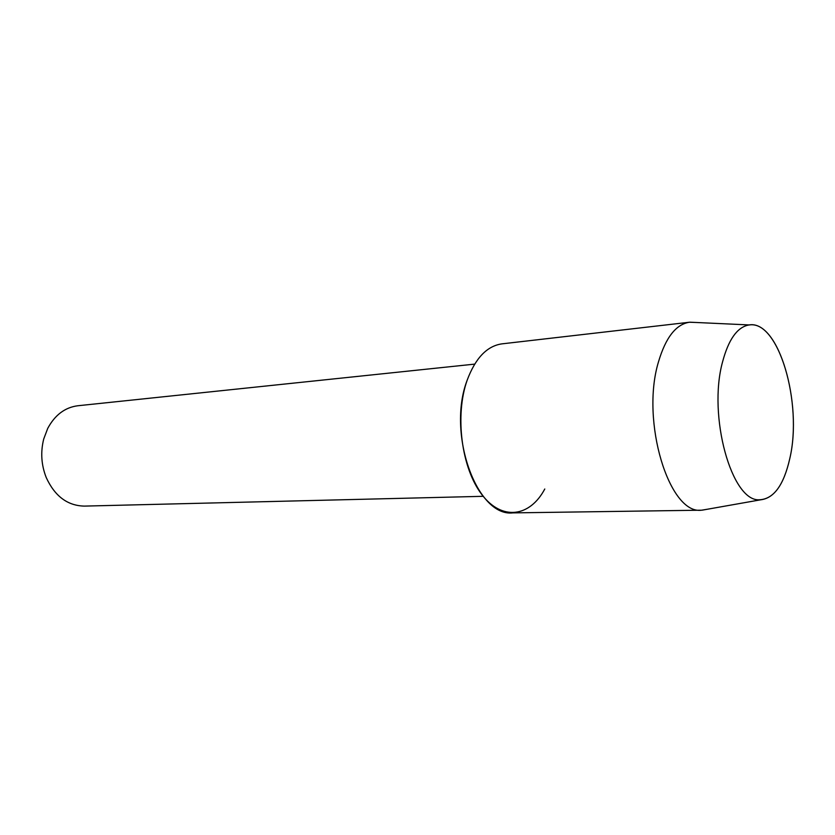<?xml version="1.0" encoding="UTF-8"?>
<svg xmlns="http://www.w3.org/2000/svg" width="835" height="835" viewBox="0 0 835 835"><rect width="100%" height="100%" fill="white"/><g stroke="black" fill="none" stroke-linecap="round" stroke-linejoin="round"><path stroke-width="1.25" d="M722.557 361.91C707.621 416.018 731.773 502.002 759.412 499.779C773.565 499.142 783.689 485.417 789.785 458.592C803.04 402.856 778.074 317.864 748.129 325.128C736.94 327.633 728.423 339.897 722.557 361.91C707.621 416.018 731.773 502.002 759.412 499.779L760.706 499.8C774.254 498.192 783.95 484.457 789.785 458.592C802.759 403.806 778.961 320.243 749.402 324.94L748.129 325.128C736.94 327.633 728.423 339.897 722.557 361.91M695.461 322.456L689.491 322.237L501.898 343.863C486.982 346.024 475.407 358.142 467.162 380.217C454.626 415.517 461.525 468.351 481.858 494.581C502.044 521.186 529.974 516.969 544.775 488.997M474.666 364.123L77.853 405.747C64.994 407.407 54.943 414.964 47.72 428.407L43.723 439.001C40.445 452.111 41.28 464.938 46.217 477.516C54.797 496.188 67.51 505.718 84.345 506.104L483.204 496.314M689.491 322.237C676.026 324.262 665.683 337.497 658.46 361.941C640.414 421.237 669.294 515.018 701.63 510.195L707.537 509.214M467.162 380.217C446.631 433.626 476.931 517.168 512.826 512.888L701.63 510.195M760.706 499.8L702.047 510.185M749.402 324.94L689.908 322.195"/></g></svg>
